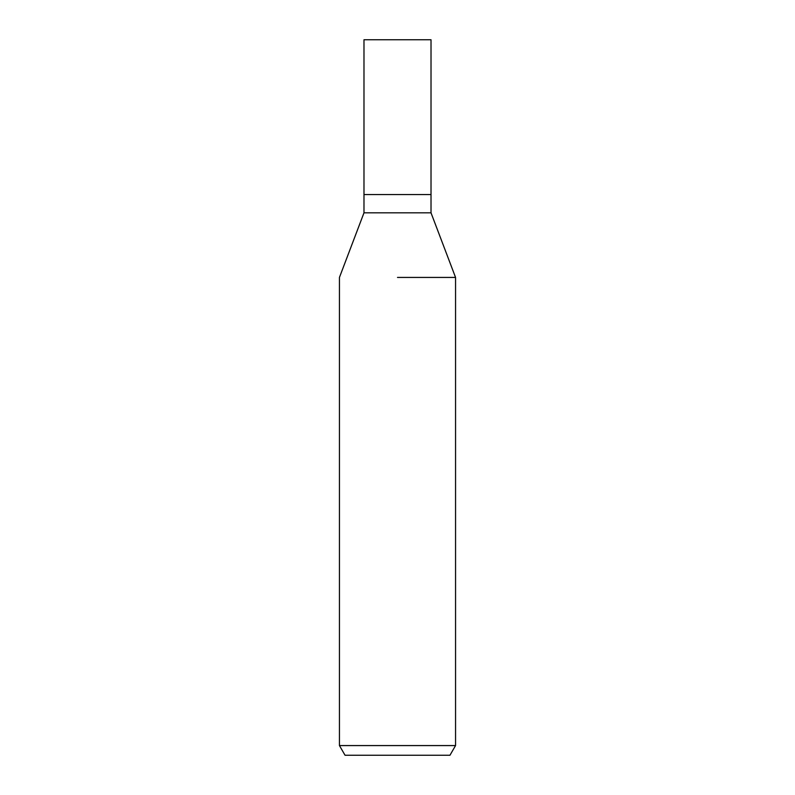 <?xml version="1.0" encoding="UTF-8"?>
<svg xmlns="http://www.w3.org/2000/svg" width="795" height="795" viewBox="0 0 795 795"><rect width="100%" height="100%" fill="white"/><g stroke="black" fill="none" stroke-linecap="round" stroke-linejoin="round"><path stroke-width="1.19" d="M431.019 212.831L431.019 194.556L397.5 194.556L431.019 194.556L431.019 39.75L363.981 39.75L363.981 194.556L397.5 194.556L363.981 194.556L363.981 212.831L431.019 212.831L455.555 277.435L455.555 745.571L339.445 745.571L345.04 755.25L449.96 755.25L455.555 745.571M397.5 277.435L455.555 277.435L397.5 277.435M363.981 212.831L339.445 277.435L339.445 745.571"/></g></svg>
